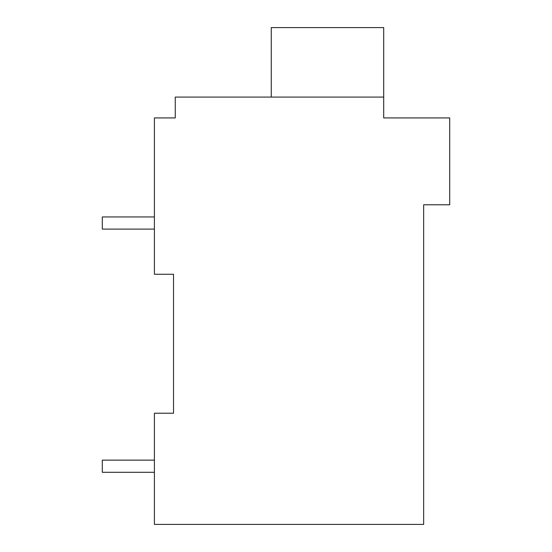 <?xml version="1.0" encoding="UTF-8"?>
<svg xmlns="http://www.w3.org/2000/svg" width="552" height="552" viewBox="0 0 552 552"><rect width="100%" height="100%" fill="white"/><g stroke="black" fill="none" stroke-linecap="round" stroke-linejoin="round"><path stroke-width="0.83" d="M423.653 204.778L423.653 524.4L154.408 524.4L154.408 413.227L173.514 413.227L173.514 274.261L154.408 274.261L154.408 117.928L175.253 117.928L175.253 97.083L383.695 97.083L383.695 117.928L449.707 117.928L449.707 204.778L423.653 204.778M171.775 117.928L175.253 117.928M154.408 472.291L102.292 472.291L102.292 460.126L154.408 460.126M154.408 229.101L102.292 229.101L102.292 216.943L154.408 216.943M271.273 97.083L271.273 27.6L383.695 27.6L383.695 97.083"/></g></svg>
